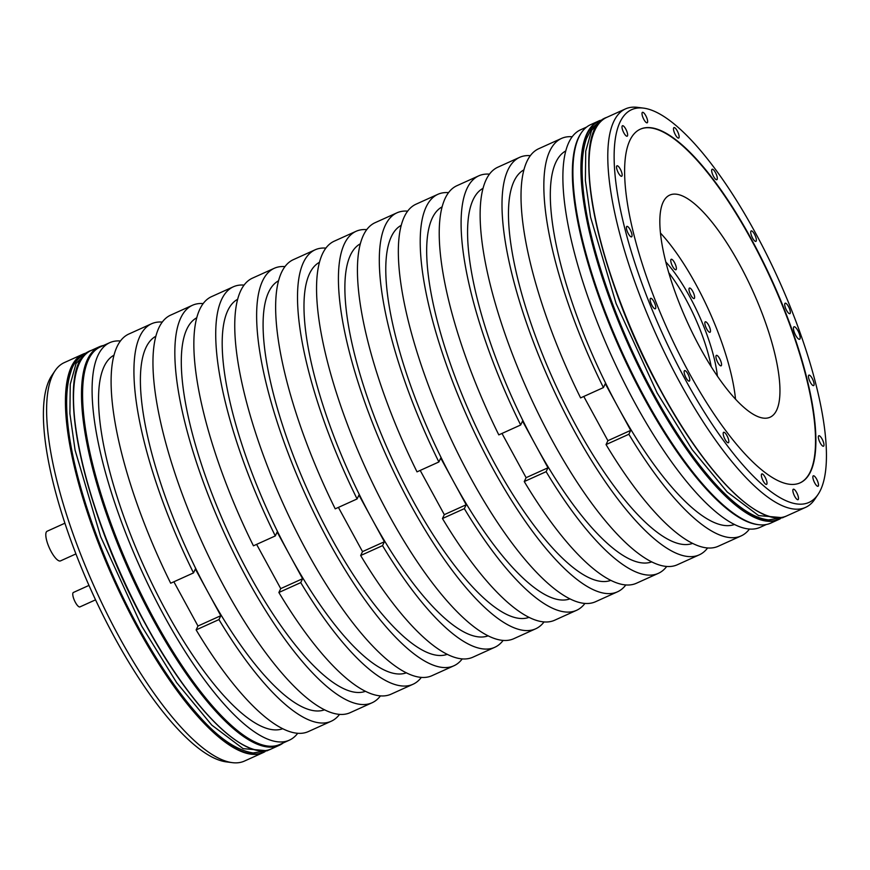 <?xml version="1.0" encoding="UTF-8"?>
<svg xmlns="http://www.w3.org/2000/svg" width="870" height="870" viewBox="0 0 870 870"><rect width="100%" height="100%" fill="white"/><g stroke="black" fill="none" stroke-linecap="round" stroke-linejoin="round"><path stroke-width="1.3" d="M776.627 410.227A121.865 36.235 -114.3 0 1 770.091 417.208A121.865 36.235 -114.3 0 1 693.281 334.613A121.865 36.235 -114.3 0 1 663.157 202.101A121.865 36.235 -114.3 0 1 669.682 195.119A121.865 36.235 -114.3 0 1 746.504 277.715A121.865 36.235 -114.3 0 1 776.627 410.227M800.008 482.893A194.043 57.703 65.7 0 0 810.231 471.855A194.043 57.703 65.7 0 0 762.414 261.163A194.043 57.703 65.7 0 0 640.135 129.271M629.913 140.309A194.043 57.703 65.7 0 0 677.882 351.295A194.043 57.703 65.7 0 0 800.193 482.817A194.043 57.703 65.7 0 0 810.59 471.703A194.043 57.703 65.7 0 0 762.62 260.706A194.043 57.703 65.7 0 0 640.309 129.184A194.043 57.703 65.7 0 0 629.913 140.309M685.245 379.44A215.488 64.075 65.7 0 0 818.072 494.41A215.488 64.075 65.7 0 0 755.258 232.562A215.488 64.075 65.7 0 0 643.419 108.108A215.488 64.075 65.7 0 0 685.245 379.44M711.823 169.585A5.742 1.707 65.7 0 0 713.237 175.827A5.742 1.707 65.7 0 0 716.858 179.709A5.742 1.707 65.7 0 0 717.163 179.383A5.742 1.707 65.7 0 0 715.749 173.141A5.742 1.707 65.7 0 0 712.128 169.248A5.742 1.707 65.7 0 0 711.823 169.585M673.641 127.944A5.742 1.707 65.7 0 0 675.066 134.176A5.742 1.707 65.7 0 0 678.676 138.069A5.742 1.707 65.7 0 0 678.991 137.743A5.742 1.707 65.7 0 0 677.567 131.5A5.742 1.707 65.7 0 0 673.945 127.607A5.742 1.707 65.7 0 0 673.641 127.944M642.158 112.665A5.742 1.707 65.7 0 0 643.572 118.896A5.742 1.707 65.7 0 0 647.193 122.79A5.742 1.707 65.7 0 0 647.497 122.463A5.742 1.707 65.7 0 0 646.073 116.221A5.742 1.707 65.7 0 0 642.462 112.328A5.742 1.707 65.7 0 0 642.158 112.665M622.148 126.074A5.742 1.707 65.7 0 0 623.562 132.305A5.742 1.707 65.7 0 0 627.183 136.198A5.742 1.707 65.7 0 0 627.487 135.872A5.742 1.707 65.7 0 0 626.074 129.63A5.742 1.707 65.7 0 0 622.452 125.737A5.742 1.707 65.7 0 0 622.148 126.074M616.667 166.126A5.742 1.707 65.7 0 0 618.091 172.369A5.742 1.707 65.7 0 0 621.702 176.262A5.742 1.707 65.7 0 0 622.017 175.925A5.742 1.707 65.7 0 0 620.593 169.683A5.742 1.707 65.7 0 0 616.971 165.8A5.742 1.707 65.7 0 0 616.667 166.126M626.552 226.733A5.742 1.707 65.7 0 0 627.966 232.975A5.742 1.707 65.7 0 0 631.587 236.857A5.742 1.707 65.7 0 0 631.892 236.531A5.742 1.707 65.7 0 0 630.478 230.289A5.742 1.707 65.7 0 0 626.857 226.407A5.742 1.707 65.7 0 0 626.552 226.733M650.292 298.66A5.742 1.707 65.7 0 0 651.717 304.902A5.742 1.707 65.7 0 0 655.327 308.785A5.742 1.707 65.7 0 0 655.643 308.458A5.742 1.707 65.7 0 0 654.218 302.216A5.742 1.707 65.7 0 0 650.597 298.334A5.742 1.707 65.7 0 0 650.292 298.66M684.277 370.957A5.742 1.707 65.7 0 0 685.701 377.199A5.742 1.707 65.7 0 0 689.312 381.093A5.742 1.707 65.7 0 0 689.627 380.755A5.742 1.707 65.7 0 0 688.203 374.524A5.742 1.707 65.7 0 0 684.592 370.631A5.742 1.707 65.7 0 0 684.277 370.957M723.329 432.618A5.742 1.707 65.7 0 0 724.754 438.861A5.742 1.707 65.7 0 0 728.375 442.754A5.742 1.707 65.7 0 0 728.679 442.428A5.742 1.707 65.7 0 0 727.255 436.185A5.742 1.707 65.7 0 0 723.644 432.292A5.742 1.707 65.7 0 0 723.329 432.618M761.511 474.259A5.742 1.707 65.7 0 0 762.925 480.501A5.742 1.707 65.7 0 0 766.546 484.394A5.742 1.707 65.7 0 0 766.851 484.068A5.742 1.707 65.7 0 0 765.437 477.826A5.742 1.707 65.7 0 0 761.815 473.932A5.742 1.707 65.7 0 0 761.511 474.259M793.005 489.538A5.742 1.707 65.7 0 0 794.419 495.78A5.742 1.707 65.7 0 0 798.04 499.674A5.742 1.707 65.7 0 0 798.345 499.347A5.742 1.707 65.7 0 0 796.931 493.105A5.742 1.707 65.7 0 0 793.309 489.212A5.742 1.707 65.7 0 0 793.005 489.538M813.004 476.129A5.742 1.707 65.7 0 0 814.429 482.371A5.742 1.707 65.7 0 0 818.039 486.265A5.742 1.707 65.7 0 0 818.355 485.938A5.742 1.707 65.7 0 0 816.93 479.696A5.742 1.707 65.7 0 0 813.319 475.803A5.742 1.707 65.7 0 0 813.004 476.129M818.485 436.077A5.742 1.707 65.7 0 0 819.899 442.319A5.742 1.707 65.7 0 0 823.52 446.212A5.742 1.707 65.7 0 0 823.825 445.875A5.742 1.707 65.7 0 0 822.411 439.644A5.742 1.707 65.7 0 0 818.79 435.75A5.742 1.707 65.7 0 0 818.485 436.077M808.6 375.47A5.742 1.707 65.7 0 0 810.024 381.712A5.742 1.707 65.7 0 0 813.635 385.606A5.742 1.707 65.7 0 0 813.95 385.269A5.742 1.707 65.7 0 0 812.526 379.037A5.742 1.707 65.7 0 0 808.904 375.144A5.742 1.707 65.7 0 0 808.6 375.47M784.86 303.543A5.742 1.707 65.7 0 0 786.273 309.785A5.742 1.707 65.7 0 0 789.895 313.678A5.742 1.707 65.7 0 0 790.199 313.341A5.742 1.707 65.7 0 0 788.785 307.11A5.742 1.707 65.7 0 0 785.164 303.217A5.742 1.707 65.7 0 0 784.86 303.543M750.875 231.246A5.742 1.707 65.7 0 0 752.289 237.488A5.742 1.707 65.7 0 0 755.91 241.371A5.742 1.707 65.7 0 0 756.215 241.044A5.742 1.707 65.7 0 0 754.801 234.802A5.742 1.707 65.7 0 0 751.18 230.92A5.742 1.707 65.7 0 0 750.875 231.246M793.614 327.185A6.829 2.034 65.7 0 0 795.31 334.613A6.829 2.034 65.7 0 0 799.617 339.246A6.829 2.034 65.7 0 0 799.987 338.854A6.829 2.034 65.7 0 0 798.29 331.426A6.829 2.034 65.7 0 0 793.984 326.794A6.829 2.034 65.7 0 0 793.614 327.185M818.072 494.41L814.755 499.315A218.642 65.022 -114.3 0 1 805.566 507.384A218.642 65.022 -114.3 0 1 679.981 382.669A218.642 65.022 -114.3 0 1 625.421 108.924A218.642 65.022 -114.3 0 1 637.547 107.358L643.419 108.108M645.138 398.416A218.642 65.022 -114.3 0 1 581.388 132.74A218.642 65.022 -114.3 0 1 590.578 124.682L598.549 121.071A218.642 65.022 -114.3 0 1 600.474 120.321L598.549 121.071A218.642 65.022 -114.3 0 0 653.109 394.817A218.642 65.022 -114.3 0 0 778.693 519.531L770.722 523.131A218.642 65.022 -114.3 0 1 758.607 524.697A218.642 65.022 -114.3 0 1 645.138 398.416M283.239 742.936A218.642 65.022 -114.3 0 1 279.27 745.318A218.642 65.022 -114.3 0 1 153.685 620.604A218.642 65.022 -114.3 0 1 99.126 346.869A218.642 65.022 -114.3 0 1 103.541 345.477M118.842 636.361A218.642 65.022 -114.3 0 1 55.104 370.685A218.642 65.022 -114.3 0 1 64.282 362.616L83.074 354.123A218.642 65.022 -114.3 0 1 84.988 353.383L83.074 354.123A218.642 65.022 -114.3 0 0 137.623 627.868A218.642 65.022 -114.3 0 0 263.218 752.583L244.426 761.076A218.642 65.022 -114.3 0 1 232.312 762.642A218.642 65.022 -114.3 0 1 118.842 636.361M758.607 524.697L757.585 524.577A218.098 64.858 -114.3 0 1 644.398 398.601A218.098 64.858 65.7 0 1 580.823 133.588L581.388 132.74M666.735 566.424A218.098 64.858 65.7 0 1 658.405 573.319A218.098 64.858 65.7 0 1 546.132 471.671L524.251 481.556L526.1 477.673L501.99 433.445M498.804 434.88A218.098 64.858 -114.3 0 1 456.826 185.745L478.707 175.86A218.098 64.858 65.7 0 0 520.673 424.995L498.804 434.88M658.405 573.319L636.525 583.204A218.098 64.858 -114.3 0 1 524.251 481.556M489.386 174.141A218.098 64.858 65.7 0 0 478.707 175.86M584.944 603.41A218.098 64.858 65.7 0 1 576.603 610.294A218.098 64.858 65.7 0 1 464.33 508.645L442.46 518.531L444.309 514.649L420.199 470.42M417.013 471.855A218.098 64.858 -114.3 0 1 375.035 222.72L396.916 212.835A218.098 64.858 65.7 0 0 438.882 461.97L417.013 471.855M576.603 610.294L554.734 620.19A218.098 64.858 -114.3 0 1 442.46 518.531M407.595 211.127A218.098 64.858 65.7 0 0 396.916 212.835M503.154 640.385A218.098 64.858 65.7 0 1 494.812 647.28A218.098 64.858 65.7 0 1 382.539 545.62L360.669 555.517L362.518 551.623L338.408 507.395M335.222 508.841A218.098 64.858 -114.3 0 1 293.244 259.706L315.114 249.81A218.098 64.858 65.7 0 0 357.091 498.945L335.222 508.841M494.812 647.28L472.943 657.165A218.098 64.858 -114.3 0 1 360.669 555.517M325.804 248.102A218.098 64.858 65.7 0 0 315.114 249.81M421.363 677.36A218.098 64.858 65.7 0 1 413.022 684.255A218.098 64.858 65.7 0 1 300.748 582.606L278.878 592.492L280.727 588.609L256.606 544.381M253.431 545.816A218.098 64.858 -114.3 0 1 211.453 296.681L233.323 286.796A218.098 64.858 65.7 0 0 275.301 535.931L253.431 545.816M413.022 684.255L391.152 694.14A218.098 64.858 -114.3 0 1 278.878 592.492M244.013 285.088A218.098 64.858 65.7 0 0 233.323 286.796M749.483 529.014A218.098 64.858 65.7 0 1 741.142 535.909A218.098 64.858 65.7 0 1 628.869 434.26L606.042 444.581L607.902 440.688L630.717 430.367L617.994 407.029A204.983 60.954 -114.3 0 0 734.519 524.458M580.594 397.905A218.098 64.858 -114.3 0 1 538.617 148.77L561.444 138.45A218.098 64.858 65.7 0 0 603.421 387.585L580.594 397.905M741.142 535.909L718.315 546.229A218.098 64.858 -114.3 0 1 606.042 444.581M572.134 136.742A218.098 64.858 65.7 0 0 561.444 138.45M339.572 714.346A218.098 64.858 65.7 0 1 331.231 721.23A218.098 64.858 65.7 0 1 218.957 619.581L196.131 629.902L197.979 626.019L220.806 615.699L195.358 569.024L193.51 572.906L170.683 583.226A218.098 64.858 -114.3 0 1 128.706 334.091L151.532 323.771A218.098 64.858 65.7 0 0 193.51 572.906M331.231 721.23L308.404 731.55A218.098 64.858 -114.3 0 1 196.131 629.902M162.211 322.063A218.098 64.858 65.7 0 0 151.532 323.771M109.685 342.693L100.18 346.989A218.098 64.858 65.7 0 0 154.599 620.049A218.098 64.858 -114.3 0 0 279.868 744.448L289.384 740.152A218.098 64.858 -114.3 0 1 164.104 615.753A218.098 64.858 -114.3 0 1 109.685 342.693A218.098 64.858 -114.3 0 1 120.364 340.986M766.318 524.523L760.162 527.307A218.098 64.858 -114.3 0 1 634.893 402.908A218.098 64.858 -114.3 0 1 580.464 129.847L586.619 127.063M380.462 695.859A218.098 64.858 -114.3 0 1 372.121 702.742A218.098 64.858 -114.3 0 1 246.852 578.343A218.098 64.858 -114.3 0 1 192.433 305.283A218.098 64.858 -114.3 0 1 203.112 303.576M372.121 702.742L350.251 712.639A218.098 64.858 -114.3 0 1 224.971 588.229A218.098 64.858 -114.3 0 1 170.553 315.168L192.433 305.283M462.253 658.873A218.098 64.858 -114.3 0 1 453.922 665.768A218.098 64.858 -114.3 0 1 328.642 541.357A218.098 64.858 -114.3 0 1 274.224 268.308A218.098 64.858 -114.3 0 1 284.903 266.59M453.922 665.768L432.042 675.653A218.098 64.858 -114.3 0 1 306.762 551.254A218.098 64.858 -114.3 0 1 252.343 278.193L274.224 268.308M544.054 621.898A218.098 64.858 -114.3 0 1 535.713 628.782A218.098 64.858 -114.3 0 1 410.433 504.382A218.098 64.858 -114.3 0 1 356.015 231.322A218.098 64.858 -114.3 0 1 366.694 229.615M535.713 628.782L513.833 638.678A218.098 64.858 -114.3 0 1 388.564 514.268A218.098 64.858 -114.3 0 1 334.145 241.218L356.015 231.322M625.845 584.912A218.098 64.858 -114.3 0 1 617.504 591.807L595.624 601.692A218.098 64.858 -114.3 0 1 470.355 477.293A218.098 64.858 -114.3 0 1 415.936 204.232L437.806 194.347A218.098 64.858 -114.3 0 1 448.485 192.64M617.504 591.807A218.098 64.858 -114.3 0 1 492.224 467.407A218.098 64.858 -114.3 0 1 437.806 194.347M707.636 547.937A218.098 64.858 -114.3 0 1 699.295 554.832L677.425 564.717A218.098 64.858 -114.3 0 1 552.145 440.318A218.098 64.858 -114.3 0 1 497.727 167.257L519.597 157.361A218.098 64.858 -114.3 0 1 530.287 155.654M699.295 554.832A218.098 64.858 -114.3 0 1 574.015 430.422A218.098 64.858 -114.3 0 1 519.597 157.361M546.132 471.671L547.98 467.777L522.533 421.102L520.673 424.995M482.926 188.398A204.983 60.954 65.7 0 0 535.257 444.439A204.983 60.954 -114.3 0 0 651.771 561.857M526.1 477.673L547.98 467.777M442.036 206.886A204.983 60.954 65.7 0 0 494.356 462.927A204.983 60.954 -114.3 0 0 610.881 580.355M297.725 733.258A218.098 64.858 -114.3 0 1 289.384 740.152M113.905 355.232A204.983 60.954 65.7 0 0 166.235 611.284A204.983 60.954 -114.3 0 0 282.761 728.701M173.869 581.791L197.979 626.019M218.957 619.581L220.806 615.699M155.752 336.309A204.983 60.954 65.7 0 0 208.082 592.361A204.983 60.954 -114.3 0 0 324.608 709.779M365.498 691.291A204.983 60.954 -114.3 0 1 248.983 573.874A204.983 60.954 65.7 0 1 196.653 317.822M275.301 535.931L277.149 532.038L302.597 578.713L300.748 582.606M237.553 299.334A204.983 60.954 65.7 0 0 289.873 555.375A204.983 60.954 -114.3 0 0 406.399 672.804M280.727 588.609L302.597 578.713M447.289 654.305A204.983 60.954 -114.3 0 1 330.774 536.888A204.983 60.954 65.7 0 1 278.443 280.847M357.091 498.945L358.94 495.063L384.399 541.738L382.539 545.62M319.344 262.359A204.983 60.954 65.7 0 0 371.664 518.4A204.983 60.954 -114.3 0 0 488.19 635.818M362.518 551.623L384.399 541.738M529.09 617.33A204.983 60.954 -114.3 0 1 412.565 499.913A204.983 60.954 65.7 0 1 360.234 243.861M438.882 461.97L440.742 458.088L453.466 481.425L466.189 504.763L464.33 508.645M401.135 225.373A204.983 60.954 65.7 0 0 453.466 481.425A204.983 60.954 -114.3 0 0 569.981 598.843M444.309 514.649L466.189 504.763M603.421 387.585L605.27 383.692L617.994 407.029A204.983 60.954 65.7 0 1 565.674 150.988M628.869 434.26L630.717 430.367M583.781 396.459L607.902 440.688M523.827 169.911A204.983 60.954 65.7 0 0 576.147 425.952A204.983 60.954 -114.3 0 0 692.672 543.369M232.312 762.642L226.428 761.892A215.488 64.075 -114.3 0 1 91.209 590.393A215.488 64.075 -114.3 0 1 51.776 375.59L55.104 370.685M75.918 553.918L60.508 560.889A16.258 4.839 -114.3 0 1 50.264 549.862A16.258 4.839 -114.3 0 1 46.24 532.179A16.258 4.839 -114.3 0 1 47.11 531.244L64.891 523.207M95.559 599.832L79.931 606.901A7.928 2.36 -114.3 0 1 74.94 601.529A7.928 2.36 -114.3 0 1 72.971 592.916A7.928 2.36 -114.3 0 1 73.406 592.459L88.979 585.412M660.428 233.019A121.365 36.094 -114.3 0 1 695.978 284.533A121.365 36.094 -114.3 0 1 735.52 399.123M708.887 331.883A5.742 1.707 65.7 0 0 710.029 332.264A5.742 1.707 65.7 0 0 709.789 327.74A5.742 1.707 65.7 0 0 706.429 322.183A5.742 1.707 65.7 0 0 705.298 321.802A5.742 1.707 65.7 0 0 705.526 326.315A5.742 1.707 65.7 0 0 708.887 331.883M718.903 364.28A5.742 1.707 65.7 0 0 721.1 365.824A5.742 1.707 65.7 0 0 721.186 362.322A5.742 1.707 65.7 0 0 718.576 356.917A5.742 1.707 65.7 0 0 716.38 355.362A5.742 1.707 65.7 0 0 716.293 358.875A5.742 1.707 65.7 0 0 718.903 364.28M676.251 269.417A5.742 1.707 65.7 0 0 674.826 263.175A5.742 1.707 65.7 0 0 671.216 259.282A5.742 1.707 65.7 0 0 670.9 259.608A5.742 1.707 65.7 0 0 672.325 265.85A5.742 1.707 65.7 0 0 675.936 269.743A5.742 1.707 65.7 0 0 676.251 269.417M665.757 261.881A84.357 25.089 -114.3 0 1 689.964 297.138A84.357 25.089 -114.3 0 1 717.38 376.058M693.912 298.562A5.742 1.707 65.7 0 0 694.162 298.519A5.742 1.707 65.7 0 0 693.52 292.972A5.742 1.707 65.7 0 0 689.692 288.013A5.742 1.707 65.7 0 0 689.432 288.057A5.742 1.707 65.7 0 0 690.073 293.603A5.742 1.707 65.7 0 0 693.912 298.562M668.736 272.712A81.987 24.382 -114.3 0 1 686.017 299.563A81.987 24.382 -114.3 0 1 711.214 366.672M625.421 108.924L606.64 117.417A218.642 65.022 65.7 0 0 661.189 391.163A218.642 65.022 65.7 0 0 786.784 515.877L805.566 507.384M99.126 346.869L91.154 350.469A218.642 65.022 65.7 0 0 145.703 624.214A218.642 65.022 65.7 0 0 271.299 748.929L279.27 745.318M779.172 519.009A218.37 64.935 -114.3 0 1 653.392 394.61A218.37 64.935 -114.3 0 1 599.256 121.06M780.531 518.585A218.642 65.022 -114.3 0 1 778.693 519.531L780.531 518.574M265.046 751.636A218.642 65.022 -114.3 0 1 263.218 752.583L265.046 751.636M661.015 391.206A218.37 64.935 65.7 0 0 763.686 514.235M592.611 135.84A218.37 64.935 65.7 0 0 660.993 391.174C706.179 475.031 760.684 529.373 786.784 515.877M145.529 624.258A218.37 64.935 65.7 0 0 248.2 747.286M77.126 368.891A218.37 64.935 65.7 0 0 145.518 624.225C190.693 708.082 245.209 762.424 271.299 748.929M263.686 752.061A218.37 64.935 -114.3 0 1 137.906 627.672A218.37 64.935 -114.3 0 1 83.77 354.112M267.242 750.756L253.126 752.952C236.292 750.288 218.055 737.749 198.425 715.347C178.056 692.498 158.003 663.06 138.276 627.009C101.888 560.748 73.852 480.468 68.034 425.724C65.468 402.897 66.424 384.921 70.905 371.805C72.873 363.921 78.278 357.418 87.098 352.306L76.081 363.453L70.252 384.268L69.904 413.663L75.081 450.149L100.605 536.572L141.669 626.041L176.686 682.689L211.769 725.091L243.089 748.635L267.242 750.756L269.374 749.679M782.728 517.704L768.612 519.901C760.402 518.988 751.571 515.138 742.132 508.352C733.203 502.001 723.796 493.312 713.9 482.295C693.542 459.447 673.489 429.997 653.751 393.958C617.363 327.685 589.338 247.417 583.509 192.661C580.953 169.835 581.91 151.858 586.391 138.743L591.731 128.238L602.584 119.244L591.567 130.402L585.727 151.217L585.39 180.612L590.556 217.087L616.09 303.521L657.154 392.99L692.172 449.638L727.255 492.039L758.575 515.584L782.728 517.704L784.86 516.628M660.993 391.195C596.472 275.812 567.218 130.065 606.64 117.417M145.518 624.247C80.986 508.863 51.732 363.127 91.154 350.469M87.12 352.296L89.316 351.426M602.606 119.244L604.802 118.363"/></g></svg>
